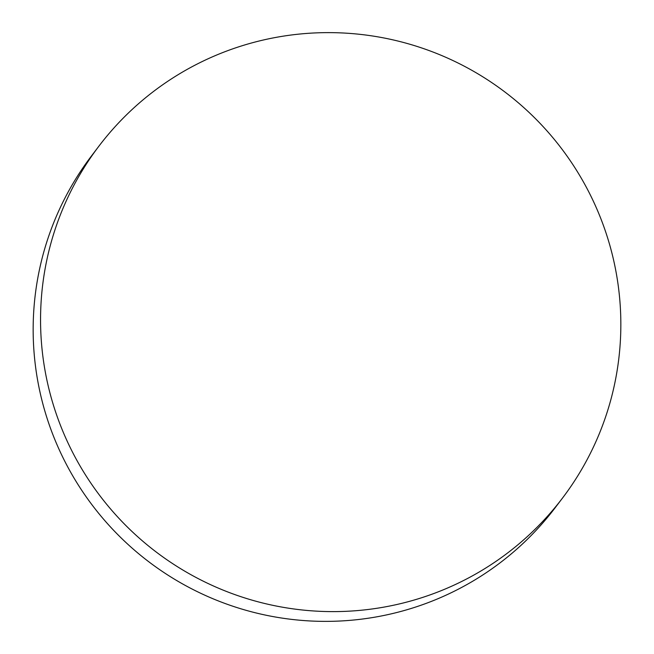 <?xml version="1.0" encoding="UTF-8"?>
<svg xmlns="http://www.w3.org/2000/svg" width="654" height="654" viewBox="0 0 654 654"><rect width="100%" height="100%" fill="white"/><g stroke="black" fill="none" stroke-linecap="round" stroke-linejoin="round"><path stroke-width="0.98" d="M45.314 372.077A291.014 288.618 37.2 0 0 383.031 607.272A291.014 288.618 37.2 0 0 562.628 497.907A291.014 288.618 37.2 0 0 616.084 272.17A291.014 288.618 37.2 0 0 278.359 36.967A291.014 288.618 37.2 0 0 98.77 146.341A291.014 288.618 37.2 0 0 45.314 372.077M98.77 146.341L91.372 156.093A291.014 288.618 37.2 0 0 37.916 381.83A291.014 288.618 37.2 0 0 375.641 617.033A291.014 288.618 37.2 0 0 555.23 507.659L562.628 497.907"/></g></svg>
